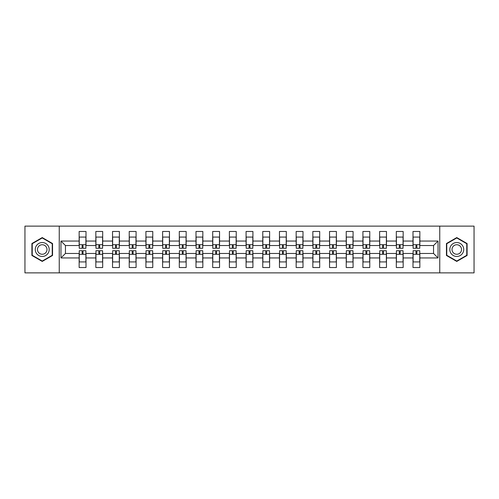 <?xml version="1.0" encoding="UTF-8"?>
<svg xmlns="http://www.w3.org/2000/svg" width="499" height="499" viewBox="0 0 499 499"><rect width="100%" height="100%" fill="white"/><g stroke="black" fill="none" stroke-linecap="round" stroke-linejoin="round"><path stroke-width="0.75" d="M439.756 226.122L24.95 226.122L24.95 272.878L474.05 272.878L474.05 226.122L439.756 226.122L439.756 272.878M419.852 257.952L419.852 253.461L433.55 253.461L438.041 257.952L419.852 257.952L419.852 267.533L413.004 267.533L413.004 257.952L403.161 257.952L403.161 267.533L396.312 267.533L396.312 257.952L386.469 257.952L386.469 267.533L379.62 267.533L379.62 257.952L369.771 257.952L369.771 267.533L362.923 267.533L362.923 257.952L353.08 257.952L353.08 267.533L346.231 267.533L346.231 257.952L336.388 257.952L336.388 267.533L329.54 267.533L329.54 257.952L319.697 257.952L319.697 267.533L312.848 267.533L312.848 257.952L303.005 257.952L303.005 267.533L296.156 267.533L296.156 257.952L286.307 257.952L286.307 267.533L279.459 267.533L279.459 257.952L269.616 257.952L269.616 267.533L262.767 267.533L262.767 257.952L252.924 257.952L252.924 267.533L246.076 267.533L246.076 257.952L236.233 257.952L236.233 267.533L229.384 267.533L229.384 257.952L219.541 257.952L219.541 267.533L212.693 267.533L212.693 257.952L202.844 257.952L202.844 267.533L195.995 267.533L195.995 257.952L186.152 257.952L186.152 267.533L179.303 267.533L179.303 257.952L169.46 257.952L169.46 267.533L162.612 267.533L162.612 257.952L152.769 257.952L152.769 267.533L145.92 267.533L145.92 257.952L136.077 257.952L136.077 267.533L129.229 267.533L129.229 257.952L119.38 257.952L119.38 267.533L112.531 267.533L112.531 257.952L102.688 257.952L102.688 267.533L95.839 267.533L95.839 257.952L85.996 257.952L85.996 267.533L79.148 267.533L79.148 257.952L60.959 257.952L60.959 241.048L79.148 241.048L79.148 231.467L85.996 231.467L85.996 241.048L95.839 241.048L95.839 231.467L102.688 231.467L102.688 241.048L112.531 241.048L112.531 231.467L119.38 231.467L119.38 241.048L129.229 241.048L129.229 231.467L136.077 231.467L136.077 241.048L145.92 241.048L145.92 231.467L152.769 231.467L152.769 241.048L162.612 241.048L162.612 231.467L169.46 231.467L169.46 241.048L179.303 241.048L179.303 231.467L186.152 231.467L186.152 241.048L195.995 241.048L195.995 231.467L202.844 231.467L202.844 241.048L212.693 241.048L212.693 231.467L219.541 231.467L219.541 241.048L229.384 241.048L229.384 231.467L236.233 231.467L236.233 241.048L246.076 241.048L246.076 231.467L252.924 231.467L252.924 241.048L262.767 241.048L262.767 231.467L269.616 231.467L269.616 241.048L279.459 241.048L279.459 231.467L286.307 231.467L286.307 241.048L296.156 241.048L296.156 231.467L303.005 231.467L303.005 241.048L312.848 241.048L312.848 231.467L319.697 231.467L319.697 241.048L329.54 241.048L329.54 231.467L336.388 231.467L336.388 241.048L346.231 241.048L346.231 231.467L353.08 231.467L353.08 241.048L362.923 241.048L362.923 231.467L369.771 231.467L369.771 241.048L379.62 241.048L379.62 231.467L386.469 231.467L386.469 241.048L396.312 241.048L396.312 231.467L403.161 231.467L403.161 241.048L413.004 241.048L413.004 231.467L419.852 231.467L419.852 241.048L438.041 241.048L438.041 257.952M59.244 272.878L59.244 226.122M413.004 241.048L413.004 245.539L403.161 245.539L403.161 241.048M403.161 257.952L403.161 253.461L413.004 253.461L413.004 257.952M396.312 241.048L396.312 245.539L386.469 245.539L386.469 241.048M386.469 257.952L386.469 253.461L396.312 253.461L396.312 257.952M379.62 241.048L379.62 245.539L369.771 245.539L369.771 241.048M369.771 257.952L369.771 253.461L379.62 253.461L379.62 257.952M362.923 241.048L362.923 245.539L353.08 245.539L353.08 241.048M353.08 257.952L353.08 253.461L362.923 253.461L362.923 257.952M346.231 241.048L346.231 245.539L336.388 245.539L336.388 241.048M336.388 257.952L336.388 253.461L346.231 253.461L346.231 257.952M329.54 241.048L329.54 245.539L319.697 245.539L319.697 241.048M319.697 257.952L319.697 253.461L329.54 253.461L329.54 257.952M312.848 241.048L312.848 245.539L303.005 245.539L303.005 241.048M303.005 257.952L303.005 253.461L312.848 253.461L312.848 257.952M296.156 241.048L296.156 245.539L286.307 245.539L286.307 241.048M286.307 257.952L286.307 253.461L296.156 253.461L296.156 257.952M279.459 241.048L279.459 245.539L269.616 245.539L269.616 241.048M269.616 257.952L269.616 253.461L279.459 253.461L279.459 257.952M262.767 241.048L262.767 245.539L252.924 245.539L252.924 241.048M252.924 257.952L252.924 253.461L262.767 253.461L262.767 257.952M246.076 241.048L246.076 245.539L236.233 245.539L236.233 241.048M236.233 257.952L236.233 253.461L246.076 253.461L246.076 257.952M229.384 241.048L229.384 245.539L219.541 245.539L219.541 241.048M219.541 257.952L219.541 253.461L229.384 253.461L229.384 257.952M212.693 241.048L212.693 245.539L202.844 245.539L202.844 241.048M202.844 257.952L202.844 253.461L212.693 253.461L212.693 257.952M195.995 241.048L195.995 245.539L186.152 245.539L186.152 241.048M186.152 257.952L186.152 253.461L195.995 253.461L195.995 257.952M179.303 241.048L179.303 245.539L169.46 245.539L169.46 241.048M169.46 257.952L169.46 253.461L179.303 253.461L179.303 257.952M162.612 241.048L162.612 245.539L152.769 245.539L152.769 241.048M152.769 257.952L152.769 253.461L162.612 253.461L162.612 257.952M145.92 241.048L145.92 245.539L136.077 245.539L136.077 241.048M136.077 257.952L136.077 253.461L145.92 253.461L145.92 257.952M129.229 241.048L129.229 245.539L119.38 245.539L119.38 241.048M119.38 257.952L119.38 253.461L129.229 253.461L129.229 257.952M112.531 241.048L112.531 245.539L102.688 245.539L102.688 241.048M102.688 257.952L102.688 253.461L112.531 253.461L112.531 257.952M95.839 241.048L95.839 245.539L85.996 245.539L85.996 241.048M85.996 257.952L85.996 253.461L95.839 253.461L95.839 257.952M79.148 241.048L79.148 245.539L65.45 245.539L65.45 253.461L79.148 253.461L79.148 257.952M60.959 241.048L65.45 245.539M433.55 253.461L433.55 245.539L419.852 245.539L419.852 241.048M65.45 253.461L60.959 257.952M438.041 241.048L433.55 245.539M52.557 243.537L42.234 237.574L31.905 243.537L31.905 255.463L42.234 261.426L52.557 255.463L52.557 243.537M446.443 243.537L446.443 255.463L456.766 261.426L467.095 255.463L467.095 243.537L456.766 237.574L446.443 243.537M79.254 241.098L79.254 237.786M83.002 245.527L82.142 245.527L82.142 248.271L79.254 248.271L79.254 237.069L85.89 237.069L85.89 248.271L83.002 248.271L83.002 245.527M85.89 241.098L85.89 237.786M85.89 257.902L85.89 261.214M82.142 253.473L83.002 253.473L83.002 250.729L85.89 250.729L85.89 261.931L79.254 261.931L79.254 250.729L82.142 250.729L82.142 253.473M83.002 254.315L83.002 252.656M79.254 257.902L79.254 261.214M95.945 241.098L95.945 237.786M99.694 245.527L98.839 245.527L98.839 248.271L95.945 248.271L95.945 237.069L102.582 237.069L102.582 248.271L99.694 248.271L99.694 245.527M102.582 241.098L102.582 237.786M112.643 241.098L112.643 237.786M116.386 245.527L115.531 245.527L115.531 248.271L112.643 248.271L112.643 237.069L119.273 237.069L119.273 248.271L116.386 248.271L116.386 245.527M119.273 241.098L119.273 237.786M102.582 257.902L102.582 261.214M98.839 253.473L99.694 253.473L99.694 250.729L102.582 250.729L102.582 261.931L95.945 261.931L95.945 250.729L98.839 250.729L98.839 253.473M99.694 254.315L99.694 252.656M95.945 257.902L95.945 261.214M119.273 257.902L119.273 261.214M115.531 253.473L116.386 253.473L116.386 250.729L119.273 250.729L119.273 261.931L112.643 261.931L112.643 250.729L115.531 250.729L115.531 253.473M116.386 254.315L116.386 252.656M112.643 257.902L112.643 261.214M36.209 246.019A6.955 6.955 0 0 0 38.754 255.525A6.955 6.955 0 0 0 48.253 252.981A6.955 6.955 0 0 0 45.708 243.475A6.955 6.955 0 0 0 36.209 246.019M38.105 247.117A4.759 4.759 0 0 0 39.851 253.623A4.759 4.759 0 0 0 46.357 251.883A4.759 4.759 0 0 0 44.611 245.377A4.759 4.759 0 0 0 38.105 247.117M52.239 243.724L52.239 255.276L42.234 261.052L32.229 255.276L32.229 243.724L42.234 237.948L52.239 243.724M450.747 246.019A6.955 6.955 0 0 0 453.292 255.525A6.955 6.955 0 0 0 462.791 252.981A6.955 6.955 0 0 0 460.246 243.475A6.955 6.955 0 0 0 450.747 246.019M452.643 247.117A4.759 4.759 0 0 0 454.389 253.623A4.759 4.759 0 0 0 460.895 251.883A4.759 4.759 0 0 0 459.149 245.377A4.759 4.759 0 0 0 452.643 247.117M466.771 243.724L466.771 255.276L456.766 261.052L446.761 255.276L446.761 243.724L456.766 237.948L466.771 243.724M129.335 241.098L129.335 237.786M133.077 245.527L132.223 245.527L132.223 248.271L129.335 248.271L129.335 237.069L135.965 237.069L135.965 248.271L133.077 248.271L133.077 245.527M135.965 241.098L135.965 237.786M135.965 257.902L135.965 261.214M132.223 253.473L133.077 253.473L133.077 250.729L135.965 250.729L135.965 261.931L129.335 261.931L129.335 250.729L132.223 250.729L132.223 253.473M133.077 254.315L133.077 252.656M129.335 257.902L129.335 261.214M146.026 241.098L146.026 237.786M149.769 245.527L148.914 245.527L148.914 248.271L146.026 248.271L146.026 237.069L152.663 237.069L152.663 248.271L149.769 248.271L149.769 245.527M152.663 241.098L152.663 237.786M152.663 257.902L152.663 261.214M148.914 253.473L149.769 253.473L149.769 250.729L152.663 250.729L152.663 261.931L146.026 261.931L146.026 250.729L148.914 250.729L148.914 253.473M149.769 254.315L149.769 252.656M146.026 257.902L146.026 261.214M162.718 241.098L162.718 237.786M166.466 245.527L165.606 245.527L165.606 248.271L162.718 248.271L162.718 237.069L169.354 237.069L169.354 248.271L166.466 248.271L166.466 245.527M169.354 241.098L169.354 237.786M169.354 257.902L169.354 261.214M165.606 253.473L166.466 253.473L166.466 250.729L169.354 250.729L169.354 261.931L162.718 261.931L162.718 250.729L165.606 250.729L165.606 253.473M166.466 254.315L166.466 252.656M162.718 257.902L162.718 261.214M179.409 241.098L179.409 237.786M183.158 245.527L182.303 245.527L182.303 248.271L179.409 248.271L179.409 237.069L186.046 237.069L186.046 248.271L183.158 248.271L183.158 245.527M186.046 241.098L186.046 237.786M186.046 257.902L186.046 261.214M182.303 253.473L183.158 253.473L183.158 250.729L186.046 250.729L186.046 261.931L179.409 261.931L179.409 250.729L182.303 250.729L182.303 253.473M179.409 257.902L179.409 261.214M196.107 241.098L196.107 237.786M199.85 245.527L198.995 245.527L198.995 248.271L196.107 248.271L196.107 237.069L202.737 237.069L202.737 248.271L199.85 248.271L199.85 245.527M202.737 241.098L202.737 237.786M202.737 257.902L202.737 261.214M198.995 253.473L199.85 253.473L199.85 250.729L202.737 250.729L202.737 261.931L196.107 261.931L196.107 250.729L198.995 250.729L198.995 253.473M196.107 257.902L196.107 261.214M212.799 241.098L212.799 237.786M216.541 245.527L215.687 245.527L215.687 248.271L212.799 248.271L212.799 237.069L219.429 237.069L219.429 248.271L216.541 248.271L216.541 245.527M219.429 241.098L219.429 237.786M219.429 257.902L219.429 261.214M215.687 253.473L216.541 253.473L216.541 250.729L219.429 250.729L219.429 261.931L212.799 261.931L212.799 250.729L215.687 250.729L215.687 253.473M212.799 257.902L212.799 261.214M229.49 241.098L229.49 237.786M233.233 245.527L232.378 245.527L232.378 248.271L229.49 248.271L229.49 237.069L236.127 237.069L236.127 248.271L233.233 248.271L233.233 245.527M236.127 241.098L236.127 237.786M236.127 257.902L236.127 261.214M232.378 253.473L233.233 253.473L233.233 250.729L236.127 250.729L236.127 261.931L229.49 261.931L229.49 250.729L232.378 250.729L232.378 253.473M229.49 257.902L229.49 261.214M246.182 241.098L246.182 237.786M249.93 245.527L249.07 245.527L249.07 248.271L246.182 248.271L246.182 237.069L252.818 237.069L252.818 248.271L249.93 248.271L249.93 245.527M252.818 241.098L252.818 237.786M252.818 257.902L252.818 261.214M249.07 253.473L249.93 253.473L249.93 250.729L252.818 250.729L252.818 261.931L246.182 261.931L246.182 250.729L249.07 250.729L249.07 253.473M246.182 257.902L246.182 261.214M262.873 241.098L262.873 237.786M266.622 245.527L265.767 245.527L265.767 248.271L262.873 248.271L262.873 237.069L269.51 237.069L269.51 248.271L266.622 248.271L266.622 245.527M269.51 241.098L269.51 237.786M269.51 257.902L269.51 261.214M265.767 253.473L266.622 253.473L266.622 250.729L269.51 250.729L269.51 261.931L262.873 261.931L262.873 250.729L265.767 250.729L265.767 253.473M262.873 257.902L262.873 261.214M279.571 241.098L279.571 237.786M283.313 245.527L282.459 245.527L282.459 248.271L279.571 248.271L279.571 237.069L286.201 237.069L286.201 248.271L283.313 248.271L283.313 245.527M286.201 241.098L286.201 237.786M286.201 257.902L286.201 261.214M282.459 253.473L283.313 253.473L283.313 250.729L286.201 250.729L286.201 261.931L279.571 261.931L279.571 250.729L282.459 250.729L282.459 253.473M279.571 257.902L279.571 261.214M296.263 241.098L296.263 237.786M300.005 245.527L299.151 245.527L299.151 248.271L296.263 248.271L296.263 237.069L302.893 237.069L302.893 248.271L300.005 248.271L300.005 245.527M302.893 241.098L302.893 237.786M302.893 257.902L302.893 261.214M299.151 253.473L300.005 253.473L300.005 250.729L302.893 250.729L302.893 261.931L296.263 261.931L296.263 250.729L299.151 250.729L299.151 253.473M296.263 257.902L296.263 261.214M312.954 241.098L312.954 237.786M316.697 245.527L315.842 245.527L315.842 248.271L312.954 248.271L312.954 237.069L319.591 237.069L319.591 248.271L316.697 248.271L316.697 245.527M319.591 241.098L319.591 237.786M319.591 257.902L319.591 261.214M315.842 253.473L316.697 253.473L316.697 250.729L319.591 250.729L319.591 261.931L312.954 261.931L312.954 250.729L315.842 250.729L315.842 253.473M312.954 257.902L312.954 261.214M329.646 241.098L329.646 237.786M333.394 245.527L332.534 245.527L332.534 248.271L329.646 248.271L329.646 237.069L336.282 237.069L336.282 248.271L333.394 248.271L333.394 245.527M336.282 241.098L336.282 237.786M336.282 257.902L336.282 261.214M332.534 253.473L333.394 253.473L333.394 250.729L336.282 250.729L336.282 261.931L329.646 261.931L329.646 250.729L332.534 250.729L332.534 253.473M329.646 257.902L329.646 261.214M346.337 241.098L346.337 237.786M350.086 245.527L349.231 245.527L349.231 248.271L346.337 248.271L346.337 237.069L352.974 237.069L352.974 248.271L350.086 248.271L350.086 245.527M352.974 241.098L352.974 237.786M352.974 257.902L352.974 261.214M349.231 253.473L350.086 253.473L350.086 250.729L352.974 250.729L352.974 261.931L346.337 261.931L346.337 250.729L349.231 250.729L349.231 253.473M346.337 257.902L346.337 261.214M363.035 241.098L363.035 237.786M366.777 245.527L365.923 245.527L365.923 248.271L363.035 248.271L363.035 237.069L369.665 237.069L369.665 248.271L366.777 248.271L366.777 245.527M369.665 241.098L369.665 237.786M369.665 257.902L369.665 261.214M365.923 253.473L366.777 253.473L366.777 250.729L369.665 250.729L369.665 261.931L363.035 261.931L363.035 250.729L365.923 250.729L365.923 253.473M363.035 257.902L363.035 261.214M379.727 241.098L379.727 237.786M383.469 245.527L382.614 245.527L382.614 248.271L379.727 248.271L379.727 237.069L386.357 237.069L386.357 248.271L383.469 248.271L383.469 245.527M386.357 241.098L386.357 237.786M386.357 257.902L386.357 261.214M382.614 253.473L383.469 253.473L383.469 250.729L386.357 250.729L386.357 261.931L379.727 261.931L379.727 250.729L382.614 250.729L382.614 253.473M379.727 257.902L379.727 261.214M396.418 241.098L396.418 237.786M400.161 245.527L399.306 245.527L399.306 248.271L396.418 248.271L396.418 237.069L403.055 237.069L403.055 248.271L400.161 248.271L400.161 245.527M403.055 241.098L403.055 237.786M403.055 257.902L403.055 261.214M399.306 253.473L400.161 253.473L400.161 250.729L403.055 250.729L403.055 261.931L396.418 261.931L396.418 250.729L399.306 250.729L399.306 253.473M396.418 257.902L396.418 261.214M413.11 241.098L413.11 237.786M416.858 245.527L415.998 245.527L415.998 248.271L413.11 248.271L413.11 237.069L419.746 237.069L419.746 248.271L416.858 248.271L416.858 245.527M419.746 241.098L419.746 237.786M419.746 257.902L419.746 261.214M415.998 253.473L416.858 253.473L416.858 250.729L419.746 250.729L419.746 261.931L413.11 261.931L413.11 250.729L415.998 250.729L415.998 253.473M413.11 257.902L413.11 261.214M79.254 244.685L85.89 244.685M85.89 254.315L79.254 254.315M95.945 244.685L102.582 244.685M112.643 244.685L119.273 244.685M102.582 254.315L95.945 254.315M119.273 254.315L112.643 254.315M129.335 244.685L135.965 244.685M135.965 254.315L129.335 254.315M146.026 244.685L152.663 244.685M152.663 254.315L146.026 254.315M162.718 244.685L169.354 244.685M169.354 254.315L162.718 254.315M179.409 244.685L186.046 244.685M186.046 254.315L179.409 254.315M196.107 244.685L202.737 244.685M202.737 254.315L196.107 254.315M212.799 244.685L219.429 244.685M219.429 254.315L212.799 254.315M229.49 244.685L236.127 244.685M236.127 254.315L229.49 254.315M246.182 244.685L252.818 244.685M252.818 254.315L246.182 254.315M262.873 244.685L269.51 244.685M269.51 254.315L262.873 254.315M279.571 244.685L286.201 244.685M286.201 254.315L279.571 254.315M296.263 244.685L302.893 244.685M302.893 254.315L296.263 254.315M312.954 244.685L319.591 244.685M319.591 254.315L312.954 254.315M329.646 244.685L336.282 244.685M336.282 254.315L329.646 254.315M346.337 244.685L352.974 244.685M352.974 254.315L346.337 254.315M363.035 244.685L369.665 244.685M369.665 254.315L363.035 254.315M379.727 244.685L386.357 244.685M386.357 254.315L379.727 254.315M396.418 244.685L403.055 244.685M403.055 254.315L396.418 254.315M413.11 244.685L419.746 244.685M419.746 254.315L413.11 254.315"/></g></svg>
